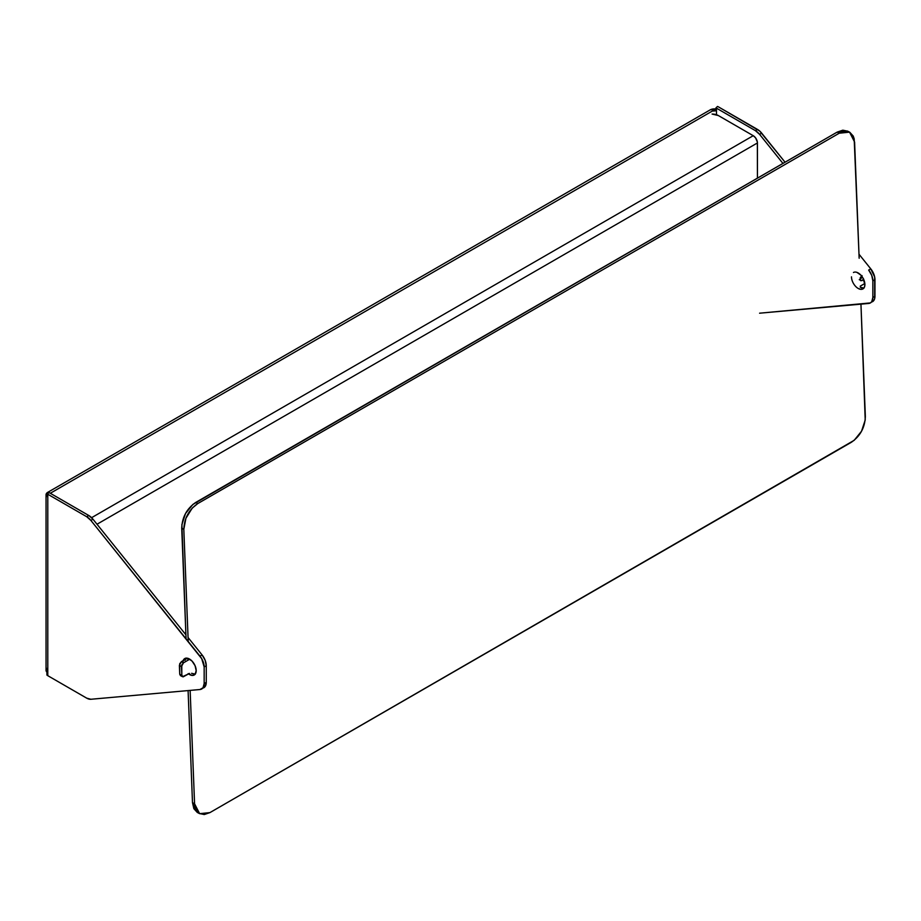 <?xml version="1.0" encoding="UTF-8"?>
<svg xmlns="http://www.w3.org/2000/svg" width="921" height="921" viewBox="0 0 921 921"><rect width="100%" height="100%" fill="white"/><g stroke="black" fill="none" stroke-linecap="round" stroke-linejoin="round"><path stroke-width="1.38" d="M864.013 288.089L860.283 287.237A9.475 5.468 -120 0 0 863.863 288.112M853.456 272.501A9.475 5.468 60 0 1 860.755 275.034A9.475 5.468 60 0 1 864.9 284.577A9.475 5.468 60 0 1 862.931 288.918A9.475 5.468 60 0 1 855.621 286.385A9.475 5.468 60 0 1 851.488 276.841M183.118 660.714A9.475 5.468 60 0 1 184.753 658.573A9.475 5.468 60 0 1 192.063 661.105A9.475 5.468 60 0 1 196.196 670.649A9.475 5.468 60 0 1 194.239 674.989A9.475 5.468 60 0 1 188.598 673.93M86.689 516.704A11.846 6.838 60 0 1 90.88 520.423L92.975 519.214A11.846 6.838 -120 0 0 88.784 515.495L86.689 516.704L90.88 520.423L199.972 656.132L202.067 654.923L188.057 637.505L202.067 654.923L199.972 656.132A11.846 6.838 60 0 1 204.163 666.931L206.258 665.722A11.846 6.838 -120 0 0 202.067 654.923L205.13 660.23L206.258 665.722L204.163 666.931L204.163 683.566L206.258 682.346L206.258 665.722L206.258 682.346L204.163 683.566A11.846 6.838 60 0 1 201.699 688.989A11.846 6.838 60 0 1 199.972 689.518L90.88 699.269A11.846 6.838 60 0 1 86.689 698.141L47.788 675.68L47.788 494.243L86.689 516.704L88.784 515.495L49.884 493.034A2.959 1.715 180 0 1 49.446 492.723L46.913 493.61L49.446 492.723A2.959 1.715 180 0 0 49.884 493.034L88.784 515.495L92.975 519.214L90.88 520.423L201.699 658.665L204.163 666.931L204.163 683.566L203.034 687.745L199.972 689.518L90.88 699.269L86.689 698.141L47.788 675.68A5.929 3.419 180 0 1 46.913 675.047L46.913 672.134L46.913 675.047A5.929 3.419 0 0 0 47.788 675.68L47.788 494.243L86.689 516.704M185.904 634.822L92.975 519.214L185.904 634.822M203.794 687.78A11.846 6.838 -120 0 0 206.258 682.346L205.13 686.536L201.699 688.989M185.915 658.17A9.475 5.468 -120 0 0 185.213 659.505M868.664 303.458L759.583 313.198L870.403 302.917A11.846 6.838 60 0 1 868.664 303.458M872.498 301.708A11.846 6.838 -120 0 0 874.95 296.286L872.855 297.495A11.846 6.838 60 0 1 870.403 302.917L871.738 301.685L872.855 297.495L874.95 296.286L874.95 279.65L872.855 280.859L872.855 297.495L872.855 280.859L874.95 279.65A11.846 6.838 -120 0 0 870.759 268.851L868.664 270.06A11.846 6.838 60 0 1 872.855 280.859L871.738 275.367L868.664 270.06L870.759 268.851L858.994 254.208L870.759 268.851L874.662 276.979L874.662 298.623L873.822 300.476L870.403 302.917M761.679 133.142L759.583 134.351L782.942 163.42L759.583 134.351L761.679 133.142A11.846 6.838 -120 0 0 757.488 129.435L755.393 130.644A11.846 6.838 60 0 1 759.583 134.351L755.393 130.644L716.48 108.183L716.48 114.734L716.48 108.183L755.393 130.644L757.488 129.435L718.576 106.963A5.929 3.419 0 0 0 717.471 106.468L715.928 107.93A2.959 1.715 180 0 1 716.48 108.183A2.959 1.715 180 0 0 715.928 107.93L717.471 106.468A5.929 3.419 180 0 1 718.576 106.963L759.652 131.012L785.037 162.211L761.679 133.142M188.183 673.619L192.063 675.415L195.068 674.299L196.196 670.649L195.068 665.699L192.063 661.105L188.183 658.434L184.753 658.573L182.922 661.474M46.913 496.511L46.913 493.61A5.929 3.419 0 0 0 47.788 494.243A5.929 3.419 180 0 1 46.913 493.61L46.913 496.511A5.929 3.419 180 0 1 46.05 494.738A5.929 3.419 180 0 1 47.788 492.309L46.096 494.324L46.913 496.511M191.591 673.309L195.31 674.16M186.019 658.055L185.017 660.265M856.887 272.363L860.755 275.034L862.931 277.969L864.9 284.577L864.382 287.248L862.931 288.918L860.755 289.344L858.188 288.446M715.928 110.831L715.928 107.93L715.928 110.831L712.29 111.084A2.959 1.715 180 0 1 715.928 110.831M46.05 494.738L46.05 670.361A5.929 3.419 0 0 0 46.913 672.134L46.096 669.947L47.144 668.37M716.596 109.115L710.195 109.875A5.929 3.419 180 0 1 715.928 108.989M50.298 493.276L712.29 111.084L50.298 493.276M710.195 109.875L47.788 492.309L710.195 109.875M712.29 114.066A8.888 5.135 180 0 1 718.368 115.562L753.24 135.698L91.605 517.683L753.24 135.698L755.565 137.851L757.35 141.961L757.43 178.144L757.43 142.951A5.929 3.419 -120 0 0 753.24 135.698L718.368 115.562L712.083 114.054M97.016 524.233L757.43 142.951L97.016 524.233M185.823 632.623L184.672 633.291L185.823 632.623M181.115 675.749L179.733 674.207L179.687 663.811L181.391 661.704L186.825 658.135L188.932 659.666L186.836 658.561L181.391 661.704L183.486 662.809L181.391 661.704L179.388 665.388L181.483 666.493L179.388 665.388L179.733 674.207L181.828 675.3L179.733 674.207L180.458 675.623L182.554 676.716L189.473 673.424L189.519 674.529L189.473 673.424L183.21 676.843L181.828 675.3L182.554 676.716M849.553 132.152L847.458 131.047L837.154 132.117L195.713 502.452C186.813 508.599 182.151 517.188 181.725 528.228L183.82 529.322L185.915 518.293L192.236 508.104L197.808 503.545L195.713 502.452L197.808 503.545L839.25 133.211L837.154 132.117L839.25 133.211L844.925 131.289L849.818 132.29L853.214 136.055L854.181 138.829L859.155 258.225L854.596 142.053L849.553 132.152L839.25 133.211L197.808 503.545C188.909 509.693 184.246 518.281 183.82 529.322L181.725 528.228L186.065 638.829L181.874 524.682L185.535 513.515L192.869 504.432L837.154 132.117L842.83 130.183L847.723 131.196M197.267 812.426L193.859 808.661L192.489 802.663L188.091 690.577L192.489 802.663L194.573 803.768L192.489 802.663L197.531 812.575L199.627 813.669L209.919 812.61L851.361 442.276C860.26 436.117 864.923 427.528 865.349 416.499L860.951 304.137L865.21 420.034L861.538 431.212L854.216 440.284L209.919 812.61L204.255 814.532L199.362 813.519L195.954 809.755L194.573 803.768L199.627 813.669M859.27 279.719L861.227 278.349L862.068 275.759M860.249 286.155L864.831 283.507L860.249 286.155M183.82 529.322L188.218 641.511L183.82 529.322M188.897 658.722L188.932 659.666L183.486 662.809L181.483 666.493L181.828 675.3L181.782 664.904L183.486 662.809L188.932 659.666L188.897 658.722M190.14 690.405L194.573 803.768L190.14 690.405M861.515 275.909L859.972 279.27L860.698 280.686L862.171 280.537L863.53 279.109M862.01 276.553L859.995 279.489M861.975 275.598L860.272 277.693L860.168 280.134L862.171 280.537L863.622 278.959"/></g></svg>

